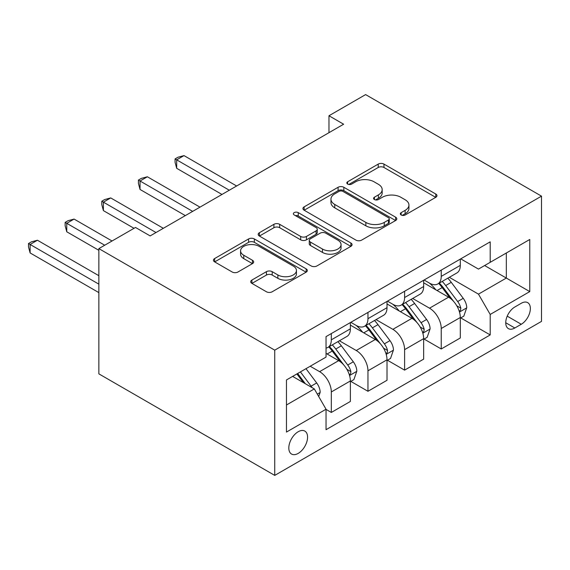 <?xml version="1.0" encoding="UTF-8"?>
<svg xmlns="http://www.w3.org/2000/svg" width="570" height="570" viewBox="0 0 570 570"><rect width="100%" height="100%" fill="white"/><g stroke="black" fill="none" stroke-linecap="round" stroke-linejoin="round"><path stroke-width="0.85" d="M401.166 214.983A2.85 1.646 0 0 0 405.199 214.983L435.765 197.327A4.068 2.351 0 0 0 436.962 195.667A4.068 2.351 0 0 0 435.765 194.007L383.973 164.103A4.068 2.351 0 0 0 378.216 164.103L347.65 181.759A2.85 1.646 0 0 0 346.817 182.92A2.85 1.646 0 0 0 347.65 184.082A2.85 1.646 0 0 0 351.676 184.082L355.63 181.794A13.025 7.517 0 0 1 374.048 181.794L378.366 184.288A13.025 7.517 0 0 1 382.178 189.603A13.025 7.517 0 0 1 378.366 194.919L374.405 197.206A2.85 1.646 0 0 0 373.571 198.367A2.85 1.646 0 0 0 374.405 199.529A2.85 1.646 0 0 0 378.437 199.529L382.392 197.248A13.025 7.517 0 0 1 400.81 197.248L405.12 199.742A13.025 7.517 0 0 1 408.939 205.058A13.025 7.517 0 0 1 405.12 210.373L401.166 212.653A2.85 1.646 0 0 0 400.332 213.821A2.85 1.646 0 0 0 401.166 214.983L401.166 212.653M298.188 453.399A13.267 7.659 120 0 0 306.86 441.707A13.267 7.659 120 0 0 304.822 431.077A13.267 7.659 120 0 0 298.188 431.732A13.267 7.659 120 0 0 289.524 443.424A13.267 7.659 120 0 0 291.555 454.055A13.267 7.659 120 0 0 298.188 453.399M251.904 280.062A4.068 2.351 0 0 0 250.707 281.722A4.068 2.351 0 0 0 251.904 283.383L266.432 291.769A4.068 2.351 0 0 0 272.189 291.769L306.14 272.168A4.068 2.351 0 0 0 307.33 270.508A4.068 2.351 0 0 0 306.14 268.848L254.348 238.944A4.068 2.351 0 0 0 248.591 238.944L214.641 258.545A4.068 2.351 0 0 0 213.451 260.205A4.068 2.351 0 0 0 214.641 261.872L232.19 272.004A4.068 2.351 0 0 0 237.946 272.004L252.474 263.611A4.068 2.351 0 0 0 253.671 261.951A4.068 2.351 0 0 0 252.474 260.291L243.775 255.267A10.887 6.284 0 0 1 240.583 250.821A10.887 6.284 0 0 1 247.302 245.014A10.887 6.284 0 0 1 259.165 246.375L293.265 266.062A10.887 6.284 0 0 1 296.45 270.508A10.887 6.284 0 0 1 289.731 276.315A10.887 6.284 0 0 1 277.868 274.954L272.189 271.669A4.068 2.351 0 0 0 266.432 271.669L251.904 280.062L251.904 283.383M541.5 196.144L365.612 94.599L328.968 115.753L343.632 124.217L150.152 235.916L135.496 227.459L98.852 248.613L274.74 350.158L541.5 196.144L541.5 321.387L274.74 475.401L274.74 350.158M355.922 240.105A4.068 2.351 0 0 0 361.672 240.105L395.63 220.505A4.068 2.351 0 0 0 396.82 218.844A4.068 2.351 0 0 0 395.63 217.184L343.838 187.281A4.068 2.351 0 0 0 338.081 187.281L304.123 206.882A4.068 2.351 0 0 0 302.934 208.542A4.068 2.351 0 0 0 304.123 210.202L355.922 240.105M295.338 215.595A2.85 1.646 0 0 1 298.231 216.002L298.231 212.617L350.885 243.012A4.068 2.351 0 0 1 352.075 244.672A4.068 2.351 0 0 1 350.885 246.34L316.934 265.941A4.068 2.351 0 0 1 311.177 265.941L259.386 236.037L259.386 232.717A4.068 2.351 0 0 0 258.189 234.377A4.068 2.351 0 0 0 259.386 236.037M259.386 232.717L273.913 224.323A4.068 2.351 0 0 1 279.671 224.323L300.675 236.45A4.068 2.351 0 0 0 306.432 236.45L316.065 230.886A4.068 2.351 0 0 0 317.262 229.226A4.068 2.351 0 0 0 316.065 227.565L294.198 214.94A2.85 1.646 0 0 1 293.365 213.779A2.85 1.646 0 0 1 295.125 212.254A2.85 1.646 0 0 1 298.231 212.617M521.272 303.276L514.824 307.002A12.854 7.417 120 0 0 506.431 318.331A12.854 7.417 120 0 0 508.397 328.626A12.854 7.417 120 0 0 514.824 327.992L521.272 324.266A12.854 7.417 120 0 0 529.665 312.937A12.854 7.417 120 0 0 527.699 302.642A12.854 7.417 120 0 0 521.272 303.276M460.738 258.851L478.472 269.09L490.2 262.321L490.2 241.844L326.04 336.621L326.04 357.098L286.468 379.948L286.468 432.074L326.04 409.224L326.04 429.702L490.2 334.925L490.2 314.448L478.472 294.141L449.324 277.312M490.2 262.321L529.772 239.471L529.772 291.598L490.2 314.448M98.852 248.613L98.852 373.856L274.74 475.401M328.968 115.753L328.968 132.682M484.628 265.535L506.324 278.06L506.324 253.016L529.772 239.471M478.472 294.141L506.324 278.06L529.772 291.598M286.468 404.992L314.312 388.918L292.624 376.392M326.04 409.395L331.32 412.445L331.32 391.961A16.58 9.576 -120 0 0 319.592 371.654L310.208 366.239M331.32 412.445L350.372 401.444L350.372 380.959A16.58 9.576 -120 0 0 338.644 360.653L326.04 353.371M350.814 381.387L367.956 391.284L367.956 370.806A16.58 9.576 -120 0 0 356.236 350.5L339.399 340.774M367.956 391.284L387.016 380.283L387.016 359.805A16.58 9.576 -120 0 0 375.288 339.499L350.372 325.114M387.45 360.233L404.6 370.13L404.6 349.652A16.58 9.576 -120 0 0 392.88 329.339L376.043 319.62M404.6 370.13L423.66 359.129L423.66 338.651A16.58 9.576 -120 0 0 411.932 318.338L387.016 303.953M424.094 339.072L441.244 348.975L441.244 328.498A16.58 9.576 -120 0 0 429.516 308.185L412.68 298.466M441.244 348.975L460.296 337.974L460.296 317.497A16.58 9.576 -120 0 0 448.576 297.184L423.66 282.798M424.094 280.005L429.516 283.14A16.58 9.576 -120 0 0 437.81 283.96A16.58 9.576 -120 0 0 441.244 276.372L441.244 270.109M387.45 301.16L392.88 304.294A16.58 9.576 -120 0 0 401.166 305.114A16.58 9.576 -120 0 0 404.6 297.526L404.6 291.263M350.814 322.321L356.236 325.449A16.58 9.576 -120 0 0 364.522 326.268A16.58 9.576 -120 0 0 367.956 318.68L367.956 312.417M460.738 317.918L490.2 334.925M437.81 283.96L456.862 272.959A16.58 9.576 -120 0 0 460.296 265.371L460.296 259.108M401.166 305.114L420.225 294.113A16.58 9.576 -120 0 0 423.66 286.525L423.66 280.262M364.522 326.268L383.582 315.267A16.58 9.576 -120 0 0 387.016 307.679L387.016 301.416M326.04 348.099A16.58 9.576 -120 0 0 327.885 347.429L346.938 336.428A16.58 9.576 -120 0 0 350.372 328.833L350.372 322.57M327.885 347.429A16.58 9.576 -120 0 0 331.32 339.834L331.32 333.571M314.312 388.918L326.04 409.224M402.306 215.382L405.12 213.757A13.025 7.517 0 0 0 408.939 208.442L408.939 205.058M382.178 189.603L382.178 192.988A13.025 7.517 0 0 1 378.366 198.303L375.545 199.935M435.715 197.363L383.973 167.487A4.068 2.351 0 0 0 378.216 167.487L348.783 184.481M395.573 220.533L343.838 190.665A4.068 2.351 0 0 0 338.081 190.665L304.18 210.237M388.434 220.006A2.85 1.646 0 0 0 389.267 218.844A2.85 1.646 0 0 0 388.434 217.683L342.969 191.435A2.85 1.646 0 0 0 338.943 191.435L334.768 193.843A13.025 7.517 0 0 0 330.956 199.158A13.025 7.517 0 0 0 334.768 204.473L365.847 222.414A13.025 7.517 0 0 0 384.266 222.414L388.434 220.006L388.434 223.39A2.85 1.646 0 0 0 389.267 222.229L389.267 218.844M330.956 199.158L330.956 202.542A13.025 7.517 0 0 0 334.768 207.858L334.768 204.473M388.434 223.39L384.266 225.798A13.025 7.517 0 0 1 365.847 225.798L334.768 207.858M259.435 236.066L273.913 227.708L273.913 224.323M317.262 229.226L317.262 232.61A4.068 2.351 0 0 1 316.065 234.27L306.432 239.835A4.068 2.351 0 0 1 300.675 239.835L279.671 227.708A4.068 2.351 0 0 0 273.913 227.708M298.231 216.002L350.828 246.368M322.47 249.04A10.887 6.284 0 0 0 334.334 250.401A10.887 6.284 0 0 0 341.052 244.594A10.887 6.284 0 0 0 337.868 240.148L325.855 233.215A4.068 2.351 0 0 0 320.098 233.215L310.458 238.78A4.068 2.351 0 0 0 309.268 240.44A4.068 2.351 0 0 0 310.458 242.1L322.47 249.04L322.47 252.424A10.887 6.284 0 0 0 334.334 253.785A10.887 6.284 0 0 0 341.052 247.979L341.052 244.594M309.268 240.44L309.268 243.825A4.068 2.351 0 0 0 310.458 245.485L310.458 242.1M322.47 252.424L310.458 245.485M296.45 270.508L296.45 273.892A10.887 6.284 0 0 1 289.731 279.699A10.887 6.284 0 0 1 277.868 278.338L272.189 275.054A4.068 2.351 0 0 0 266.432 275.054L251.954 283.411M240.583 250.821L240.583 254.206A10.887 6.284 0 0 0 243.775 258.652L243.775 255.267M252.424 263.646L243.775 258.652M306.09 272.204L254.348 242.328A4.068 2.351 0 0 0 248.591 242.328L214.691 261.901M460.296 318.174L463.816 316.143L466.745 307.679A10.987 6.341 -120 0 0 463.239 298.324L451.262 282.335A31.713 18.311 -120 0 0 447.806 278.189M435.893 289.866A31.713 18.311 -120 0 0 429.395 283.069M459.299 311.441L460.574 310.066L460.817 308.149A10.987 6.341 -120 0 0 457.674 301.537L445.697 285.549A31.713 18.311 -120 0 0 442.234 281.409M439.285 283.112A26.327 15.198 60 0 1 443.603 288.021L453.741 301.551M236.628 185.991L184.01 155.61L176.686 159.842L176.686 168.307L221.972 194.456M438.715 283.44A31.713 18.311 60 0 1 442.178 287.579L450.136 298.21M176.686 168.307L175.068 162.3L175.068 158.916L229.304 190.223M175.068 158.916L178.004 157.22L184.01 155.61M423.66 339.328L427.172 337.298L430.108 328.833A10.987 6.341 -120 0 0 426.595 319.478L414.618 303.489A31.713 18.311 -120 0 0 411.162 299.343M399.249 311.02A31.713 18.311 -120 0 0 392.759 304.223M422.655 332.602L423.93 331.22L424.173 329.303A10.987 6.341 -120 0 0 421.03 322.691L409.053 306.703A31.713 18.311 -120 0 0 405.591 302.563M402.641 304.266A26.327 15.198 60 0 1 406.959 309.175L417.098 322.706M199.984 207.145L147.366 176.771L140.042 180.996L140.042 189.461L185.328 215.61M402.071 304.594A31.713 18.311 60 0 1 405.534 308.733L413.499 319.364M140.042 189.461L138.432 183.455L138.432 180.07L192.66 211.377M138.432 180.07L141.36 178.374L147.366 176.771M387.016 360.482L390.528 358.452L393.464 349.987A10.987 6.341 -120 0 0 389.958 340.632L377.981 324.644A31.713 18.311 -120 0 0 374.519 320.504M362.606 332.175A31.713 18.311 -120 0 0 356.115 325.377M386.011 353.756L387.294 352.374L387.529 350.457A10.987 6.341 -120 0 0 384.387 343.853L372.409 327.864A31.713 18.311 -120 0 0 368.947 323.717M365.997 325.42A26.327 15.198 60 0 1 370.315 330.336L380.454 343.867M163.348 228.306L110.73 197.925L103.398 202.158L103.398 210.615L134.028 228.306M365.427 325.748A31.713 18.311 60 0 1 368.89 329.895L376.856 340.525M103.398 210.615L101.788 204.609L101.788 201.224L156.016 232.532M101.788 201.224L104.716 199.536L110.73 197.925M350.372 381.636L353.892 379.606L356.82 371.148A10.987 6.341 -120 0 0 353.315 361.793L341.337 345.805A31.713 18.311 -120 0 0 337.875 341.658M349.367 374.91L350.65 373.528L350.885 371.611A10.987 6.341 -120 0 0 347.743 365.007L335.766 349.018A31.713 18.311 -120 0 0 332.303 344.871M329.353 346.574A26.327 15.198 60 0 1 333.678 351.49L343.81 365.021M112.048 240.996L74.086 219.08L66.754 223.312L66.754 231.776L98.852 250.308M328.79 346.902A31.713 18.311 60 0 1 332.246 351.049L340.212 361.679M66.754 231.776L65.144 225.763L65.144 222.378L104.716 245.228M65.144 222.378L68.072 220.69L74.086 219.08M318.708 396.535L320.176 392.303A10.987 6.341 -120 0 0 316.671 382.947L305.983 368.676M98.852 275.695L37.442 240.234L30.11 244.466L30.11 252.93L98.852 292.617M312.096 387.636A10.987 6.341 -120 0 0 311.099 386.161L300.411 371.897M297.661 373.485L305.342 383.738M296.892 373.927L303.411 382.62M30.11 252.93L28.5 246.924L28.5 243.533L98.852 284.152M28.5 243.533L31.428 241.844L37.442 240.234M319.592 371.654L338.644 360.653M356.236 350.5L375.288 339.499M392.88 329.339L411.932 318.338M429.516 308.185L448.576 297.184M441.244 276.372L460.296 265.371M441.244 328.498L460.296 317.497M404.6 349.652L423.66 338.651M404.6 297.526L423.66 286.525M367.956 370.806L387.016 359.805M367.956 318.68L387.016 307.679M331.32 391.961L350.372 380.959M331.32 339.834L350.372 328.833M507.214 316.151L521.272 324.266M505.74 322.741L514.824 327.992M405.12 213.757L405.12 210.373M374.405 199.529L374.405 197.206M378.366 198.303L378.366 194.919M347.65 184.082L347.65 181.759M378.216 167.487L378.216 164.103M383.973 167.487L383.973 164.103M435.765 197.327L435.765 194.007M304.123 210.202L304.123 206.882M338.081 190.665L338.081 187.281M343.838 190.665L343.838 187.281M395.63 220.505L395.63 217.184M365.847 225.798L365.847 222.414M384.266 225.798L384.266 222.414M279.671 227.708L279.671 224.323M300.675 239.835L300.675 236.45M306.432 239.835L306.432 236.45M316.065 234.27L316.065 230.886M350.885 246.34L350.885 243.012M266.432 275.054L266.432 271.669M272.189 275.054L272.189 271.669M277.868 278.338L277.868 274.954M252.474 263.611L252.474 260.291M214.641 261.872L214.641 258.545M248.591 242.328L248.591 238.944M254.348 242.328L254.348 238.944M306.14 272.168L306.14 268.848M459.477 312.046L466.673 307.893M445.697 285.549L451.262 282.335M437.055 290.536L442.178 287.579M457.674 301.537L463.239 298.324M456.798 305.826L460.817 308.149M422.833 333.201L430.029 329.047M409.053 306.703L414.618 303.489M400.411 311.69L405.534 308.733M421.03 322.691L426.595 319.478M420.161 326.988L424.173 329.303M386.196 354.355L393.393 350.201M372.409 327.864L377.981 324.644M363.774 332.844L368.89 329.895M384.387 343.853L389.958 340.632M383.517 348.142L387.529 350.457M349.553 375.509L356.749 371.355M335.766 349.018L341.337 345.805M327.13 354.006L332.246 351.049M347.743 365.007L353.315 361.793M346.873 369.296L350.885 371.611M317.319 394.119L320.105 392.516M311.099 386.161L316.671 382.947"/></g></svg>
